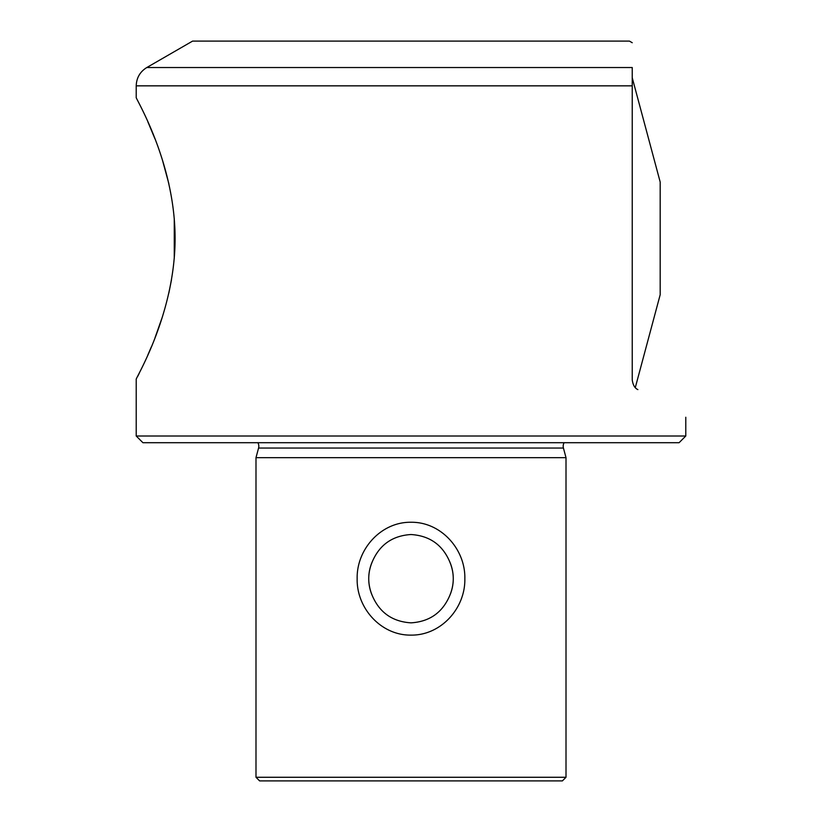 <?xml version="1.0" encoding="UTF-8"?>
<svg xmlns="http://www.w3.org/2000/svg" width="822" height="822" viewBox="0 0 822 822"><rect width="100%" height="100%" fill="white"/><g stroke="black" fill="none" stroke-linecap="round" stroke-linejoin="round"><path stroke-width="1.23" d="M564.128 442.709A7.049 7.049 0 0 0 563.43 448.052L258.57 448.052A7.049 7.049 0 0 0 257.872 442.709M632.231 77.741L660.179 182.011L660.179 294.749L635.303 387.563M171.469 279.912L168.87 292.961M162.376 316.912L155.009 337.801M151.33 346.905L147.775 355.176M139.165 373.455L137.726 376.322M175.096 238.38C175.055 315.165 134.674 380 136.216 379.291C134.685 380.021 175.127 314.857 175.096 238.38C175.035 161.513 134.695 96.832 136.216 97.469C134.664 96.852 175.045 161.41 175.096 238.38M449.562 561.375C442.277 544.647 429.423 535.697 411 534.526C392.608 535.677 379.754 544.626 372.438 561.375A42.271 42.271 0 0 0 372.438 596.001C379.723 612.729 392.577 621.679 411 622.85C429.392 621.699 442.246 612.75 449.562 596.001C454.494 584.493 454.494 572.955 449.562 561.375A42.271 42.271 0 0 1 449.562 596.001M632.231 42.723L629.416 41.1L192.584 41.1L146.789 67.538L632.231 67.538C632.231 35.099 632.231 35.099 632.231 67.538C632.231 35.099 632.231 35.099 632.231 67.538L632.231 379.836C632.919 384.984 634.8 388.241 637.872 389.597C700.909 425.991 700.909 425.991 637.872 389.597M411 436.009L136.216 436.009L142.915 442.709L679.085 442.709L685.784 436.009L411 436.009M147.826 121.718L154.957 138.826M162.345 159.745L168.859 183.738M258.57 448.052L255.991 457.669L566.009 457.669L566.009 777.273L255.991 777.273L255.991 457.669M563.43 448.052L566.009 457.669M411 635.118C380.976 635.54 356.44 608.054 357.159 578.626C356.512 549.25 381.048 521.816 411 522.258C441.075 521.826 465.55 549.394 464.841 578.729C465.468 608.188 440.993 635.519 411 635.118M566.009 777.273L562.382 780.9L259.618 780.9L255.991 777.273M372.438 561.375C367.506 572.883 367.506 584.421 372.438 596.001M146.789 67.538C140.007 71.761 136.483 77.864 136.216 85.848L632.231 85.848L632.231 76.333M174.264 258.252L174.264 218.539M136.216 85.848L136.216 97.469M136.216 379.291L136.216 436.009M685.784 417.257L685.784 436.009"/></g></svg>
